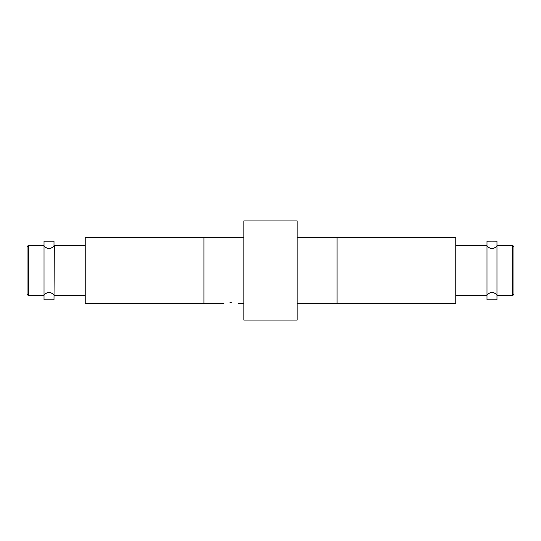 <?xml version="1.0" encoding="UTF-8"?>
<svg xmlns="http://www.w3.org/2000/svg" width="541" height="541" viewBox="0 0 541 541"><rect width="100%" height="100%" fill="white"/><g stroke="black" fill="none" stroke-linecap="round" stroke-linejoin="round"><path stroke-width="0.81" d="M486.995 299.788L486.995 241.212L491.985 241.164L496.976 241.212L496.976 299.788L486.995 299.788L496.976 299.788M491.985 248.711C495.062 247.852 496.726 246.879 496.976 245.79C496.739 246.926 495.076 247.927 491.985 248.806C488.908 247.94 487.245 246.933 486.995 245.79C487.231 246.865 488.895 247.839 491.985 248.711M85.228 245.337L54.337 245.337L54.005 299.788L44.024 299.788L44.024 241.212L54.005 241.212L44.024 241.212M49.015 248.711C45.938 247.852 44.274 246.879 44.024 245.79C44.261 246.926 45.924 247.927 49.015 248.806C52.092 247.94 53.755 246.933 54.005 245.79C53.769 246.865 52.105 247.839 49.015 248.711M49.015 292.289C45.938 293.148 44.274 294.121 44.024 295.21C44.261 294.074 45.924 293.073 49.015 292.194C52.092 293.06 53.755 294.067 54.005 295.21C53.769 294.135 52.105 293.161 49.015 292.289M491.985 292.289C495.062 293.148 496.726 294.121 496.976 295.21C496.739 294.074 495.076 293.073 491.985 292.194C488.908 293.06 487.245 294.067 486.995 295.21C487.231 294.135 488.895 293.161 491.985 292.289M337.063 303.447L455.772 303.447L455.772 237.553L337.063 237.553M513.95 270.284L513.95 293.601M513.95 270.5L513.95 246.669L512.618 245.337L512.618 295.663L513.95 294.331L513.95 270.5L513.95 294.331M297.124 303.785L337.063 303.785L337.063 237.215L297.124 237.215M297.124 270.5L297.124 220.911L243.876 220.911L243.876 320.089L297.124 320.089L297.124 270.5M221.573 303.785L203.937 303.785L203.937 237.215L243.876 237.215M223.974 303.264L222.202 303.629M229.898 302.723C219.159 303.88 219.159 303.88 229.898 302.723C240.63 303.88 240.63 303.88 229.898 302.723L231.528 302.764M54.337 245.337L54.005 245.797L54.005 241.212M27.05 246.669L27.05 294.331L28.382 295.663L28.382 245.337L27.05 246.669M27.05 270.716L27.05 270.284M203.937 237.553L85.228 237.553L85.228 303.447L203.937 303.447M497.307 245.337L512.618 245.337M455.772 245.337L486.663 245.337M43.693 245.337L28.382 245.337M43.693 295.663L28.382 295.663M85.228 295.663L54.337 295.663M243.876 303.785L238.216 303.785M455.772 295.663L486.663 295.663M497.307 295.663L512.618 295.663"/></g></svg>
